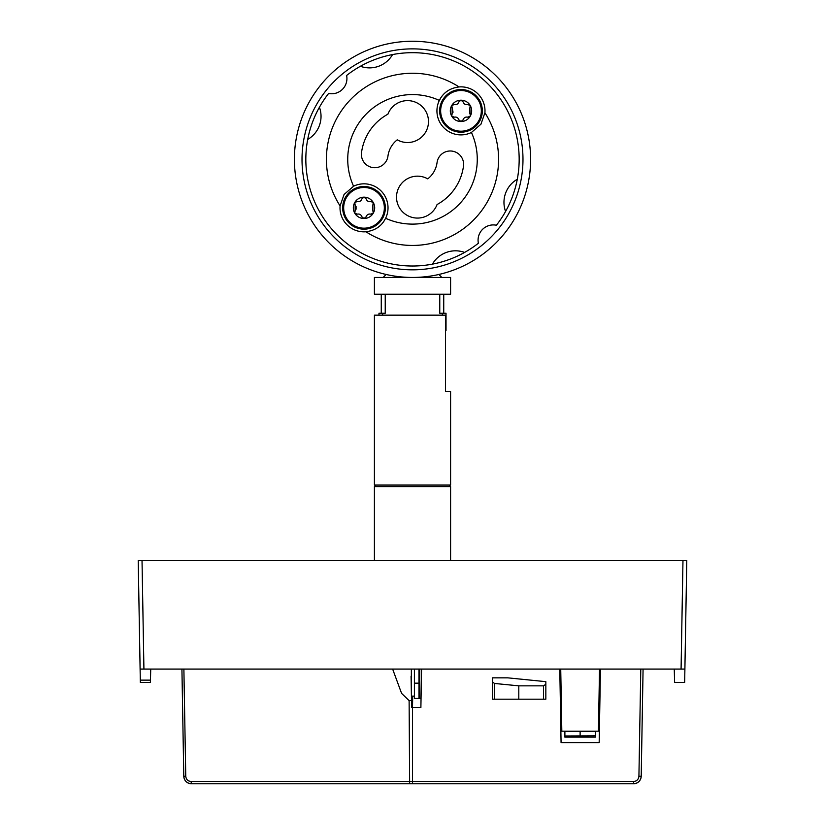 <?xml version="1.0" encoding="UTF-8"?>
<svg xmlns="http://www.w3.org/2000/svg" width="825" height="825" viewBox="0 0 825 825"><rect width="100%" height="100%" fill="white"/><g stroke="black" fill="none" stroke-linecap="round" stroke-linejoin="round"><path stroke-width="1.24" d="M385.347 207.838A21.337 21.337 0 0 1 353.347 226.318A21.337 21.337 0 0 1 353.347 189.358A21.337 21.337 0 0 1 385.347 207.838M361.938 216.862L364.011 218.501A10.663 10.663 0 0 1 354.771 202.507A10.663 10.663 0 0 1 373.251 202.507A10.663 10.663 0 0 1 364.011 218.501L366.083 216.862C366.888 214.634 368.455 213.727 370.786 214.149C368.455 213.727 366.888 214.634 366.083 216.862C364.702 218.976 363.32 218.976 361.938 216.862C361.133 214.634 359.566 213.727 357.235 214.149C354.709 214.005 354.018 212.809 355.152 210.55L355.152 205.126C354.018 202.868 354.709 201.671 357.235 201.527C359.566 201.939 361.133 201.042 361.938 198.815C361.133 201.042 359.566 201.939 357.235 201.527L354.771 202.507L355.152 205.126M356.07 209.21L356.07 206.467M361.938 198.815C363.32 196.701 364.702 196.701 366.083 198.815L364.011 197.175L361.938 198.815M370.786 201.527C373.312 201.671 374.003 202.868 372.869 205.126L373.251 202.507L370.786 201.527C368.455 201.939 366.888 201.042 366.083 198.815M372.869 210.55L372.869 205.126L372.869 210.55C374.003 212.809 373.312 214.005 370.786 214.149L373.251 213.17L372.869 210.55M355.152 210.55L354.771 213.17L357.235 214.149M360.391 66.278A106.672 106.672 0 0 0 346.613 75.467A15.242 15.242 0 0 1 328.608 93.462A106.672 106.672 0 0 0 319.43 107.24A26.668 26.668 0 0 1 307.704 139.446A106.672 106.672 0 0 0 432.403 264.144A26.668 26.668 0 0 1 464.609 252.419A106.672 106.672 0 0 0 478.387 243.241A15.242 15.242 0 0 1 496.392 225.235A106.672 106.672 0 0 0 505.57 211.458A26.668 26.668 0 0 1 517.296 179.252A106.672 106.672 0 0 0 392.597 54.553A26.668 26.668 0 0 1 360.391 66.278A106.672 106.672 -20.4 0 1 392.597 54.553A106.672 106.672 0 0 0 376.87 58.802M519.162 158.256L519.162 158.256A106.672 106.672 0 0 1 517.296 179.252A106.672 106.672 110.4 0 1 505.57 211.458A106.672 106.672 0 0 0 513.047 194.978M464.609 252.419A106.672 106.672 159.6 0 1 432.403 264.144A106.672 106.672 0 0 0 464.609 252.419M305.838 160.442A106.672 106.672 0 0 1 307.704 139.446A106.672 106.672 -69.6 0 1 319.43 107.24A106.672 106.672 0 0 0 311.365 125.431M445.943 92.153A23.997 23.997 0 0 0 471.426 132.474L480.954 124.183L484.914 112.778A86.099 86.099 45 0 1 365.929 231.763A23.997 23.997 0 0 1 340.086 205.92A86.099 86.099 0 0 1 459.071 86.934A23.997 23.997 0 0 1 484.914 112.778A86.099 86.099 0 0 1 365.929 231.763C373.972 230.732 379.995 227.205 383.965 221.172L385.626 218.274A23.997 23.997 0 0 0 353.533 186.244M484.904 112.891A23.997 23.997 0 0 0 458.917 86.945M471.426 132.474A64.763 64.763 0 0 1 385.626 218.274A23.997 23.997 0 0 0 353.574 186.223L344.056 194.504A23.997 23.997 0 0 0 344.056 194.504L340.086 205.92A23.997 23.997 0 0 0 361.443 231.701M340.086 205.92A86.099 86.099 45 0 1 459.071 86.934C451.028 87.966 445.015 91.492 441.035 97.515L439.374 100.423A64.763 64.763 0 0 0 353.574 186.223M389.823 110.375A20.955 20.955 0 0 1 418.43 103.682A20.955 20.955 0 0 1 425.607 132.165A20.955 20.955 0 0 1 397.248 139.838A24.76 24.76 0 0 0 387.946 156.121A13.334 13.334 0 0 1 372.993 167.599A13.334 13.334 0 0 1 361.515 152.635A51.428 51.428 0 0 1 387.925 114.17A20.955 20.955 0 0 1 389.823 110.375A20.955 20.955 0 0 0 387.925 114.17M427.752 178.86A20.955 20.955 0 0 0 399.393 186.532A20.955 20.955 0 0 0 406.57 215.016A20.955 20.955 0 0 0 437.075 204.528A51.428 51.428 0 0 0 463.495 166.062A13.334 13.334 0 0 0 452.007 151.099A13.334 13.334 0 0 0 437.054 162.577A24.76 24.76 0 0 1 427.752 178.86A24.76 24.76 0 0 0 437.054 162.577M372.498 270.466L375.571 271.528M449.429 271.528L452.502 270.466M412.5 41.25A118.099 118.099 0 0 1 514.779 218.398A118.099 118.099 0 0 1 310.221 218.398A118.099 118.099 0 0 1 412.5 41.25M412.5 48.871A110.478 110.478 0 0 1 508.179 214.593A110.478 110.478 0 0 1 316.821 214.593A110.478 110.478 0 0 1 412.5 48.871M150.738 669.075L150.387 682.409L140.343 682.409L138.218 560.505L142.024 560.505L138.218 560.505L140.106 669.075L684.894 669.075L686.782 560.505L682.976 560.505L686.782 560.505M143.921 669.075L142.024 560.505L682.976 560.505L681.079 669.075M684.894 669.075L684.657 682.409L674.613 682.409L674.262 669.075M494.474 683.451L518.801 685.843L543.551 685.843L545.841 684.245L545.841 681.656L507.746 677.841L492.504 677.841L492.504 681.863L494.474 683.451L494.474 699.177L492.504 699.177L492.504 681.863M183.882 669.075L185.759 776.263L183.789 776.263A7.621 7.621 0 0 0 191.41 783.75L633.59 783.75C638.158 783.317 640.695 780.821 641.211 776.263A7.621 7.621 0 0 1 633.59 783.75L191.41 783.75C186.842 783.317 184.305 780.821 183.789 776.263L181.923 669.075M643.077 669.075L641.211 776.263L638.921 776.263L640.798 669.075M185.759 776.263C186.141 779.429 187.914 781.182 191.091 781.502L191.41 783.75M545.841 684.245L545.841 699.177L494.474 699.177M421.554 669.075L420.884 707.561L412.5 707.561L412.696 696.125M600.456 669.075L599.177 742.603L561.072 742.603L559.793 669.075M392.638 669.075L401.6 693.423L409.118 700.631L411.489 700.631L411.613 707.561L412.5 707.561L412.5 783.75M411.489 700.631L411.067 676.201M518.801 699.177L518.801 685.843M560.876 731.177L599.373 731.177M599.517 669.075L598.434 731.177M561.815 731.177L560.732 669.075M595.361 737.148L564.888 737.148L595.361 737.137L595.361 735.859L564.888 735.982L564.888 731.424L595.361 731.29L595.361 735.859M564.888 737.137L564.888 735.982M580.119 731.29L580.119 735.859M411.417 696.125L414.408 696.125M414.408 669.075L414.408 698.414L418.976 698.414L418.976 669.075M414.408 683.172L418.976 683.172M419.739 669.075L419.739 698.414L418.976 698.414M419.739 698.414L421.039 698.414M445.49 315.16L374.406 315.16L374.406 485.069L450.594 485.069L450.594 391.359L445.49 391.359L445.49 315.16M450.594 560.505L450.594 486.595L374.406 486.595L375.932 485.069M450.594 486.595L449.068 485.069M378.974 315.16L378.974 313.263L385.234 313.263L385.234 294.216M382.635 315.16L382.635 313.263M412.5 294.216L374.406 294.216L374.406 277.448L450.594 277.448L450.594 294.216L412.5 294.216M442.365 315.16L442.365 313.263L439.766 313.263L439.766 294.216M397.836 276.53L394.113 277.448M430.887 277.448L427.164 276.53M445.49 330.402L446.026 330.402L446.026 313.263L442.365 313.263M469.848 108.147L470.229 105.528A10.663 10.663 0 0 1 470.229 116.191L469.848 108.147L469.848 113.572C470.982 115.83 470.291 117.026 467.765 117.171L470.229 116.191A10.663 10.663 0 0 1 460.989 121.523L463.062 119.883C461.68 121.997 460.298 121.997 458.917 119.883C458.112 117.655 456.545 116.758 454.214 117.171C451.688 117.026 450.997 115.83 452.131 113.572L452.131 108.147C450.997 105.889 451.688 104.692 454.214 104.548C456.545 104.971 458.112 104.063 458.917 101.836C460.298 99.722 461.68 99.722 463.062 101.836L460.989 100.196A10.663 10.663 0 0 1 470.229 105.528L467.765 104.548C470.291 104.692 470.982 105.889 469.848 108.147M467.765 117.171C465.434 116.758 463.867 117.655 463.062 119.883C463.867 117.655 465.434 116.758 467.765 117.171M463.062 101.836C463.867 104.063 465.434 104.971 467.765 104.548M454.214 104.548L451.749 105.528A10.663 10.663 0 0 1 460.989 100.196L458.917 101.836M452.131 113.572L451.749 116.191A10.663 10.663 0 0 1 451.749 105.528L453.049 112.231M451.749 116.191L454.214 117.171C456.545 116.758 458.112 117.655 458.917 119.883L460.989 121.523A10.663 10.663 0 0 1 451.749 116.191M482.326 110.859A21.337 21.337 0 0 1 450.326 129.339A21.337 21.337 0 0 1 450.326 92.379A21.337 21.337 0 0 1 482.326 110.859M384.347 207.838A20.336 20.336 0 0 1 364.011 228.174A20.336 20.336 0 0 1 343.674 207.838A20.336 20.336 0 0 1 364.011 187.502A20.336 20.336 0 0 1 384.347 207.838M150.449 680.13L140.302 680.13M191.091 781.502L633.59 781.502L633.59 783.75M633.59 781.502C636.787 781.203 638.56 779.45 638.921 776.263M409.118 700.631L409.633 783.75M543.551 699.177L543.551 685.843M411.355 669.075L411.355 692.887M460.989 131.196A20.336 20.336 0 0 1 440.653 110.859A20.336 20.336 0 0 1 460.989 90.523A20.336 20.336 0 0 1 481.326 110.859A20.336 20.336 0 0 1 460.989 131.196M374.406 560.505L374.406 486.595M386.213 274.405L383.161 277.448M438.787 274.405L441.839 277.448M443.737 294.216L443.737 313.263M381.263 294.216L381.263 313.263"/></g></svg>
